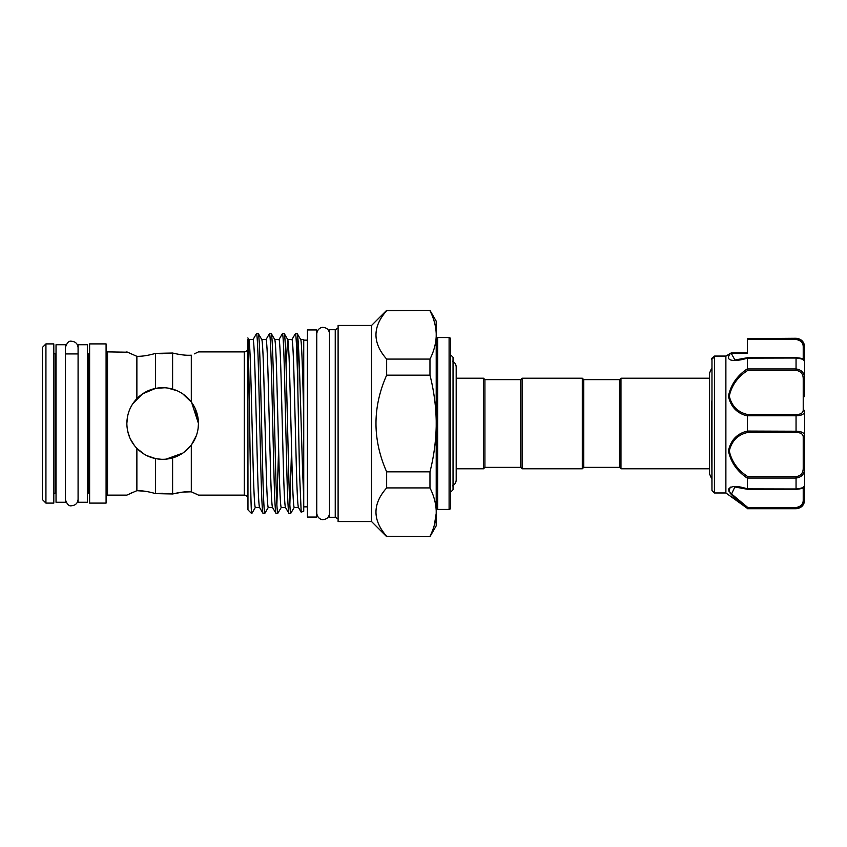 <?xml version="1.0" encoding="UTF-8"?>
<svg xmlns="http://www.w3.org/2000/svg" width="847" height="847" viewBox="0 0 847 847"><rect width="100%" height="100%" fill="white"/><g stroke="black" fill="none" stroke-linecap="round" stroke-linejoin="round"><path stroke-width="1.27" d="M87.389 423.5L87.389 344.729L78.083 344.729L78.083 502.271L87.389 502.271L87.389 423.5M65.335 423.5L65.335 344.729L56.029 344.729L56.029 502.271L65.335 502.271L65.335 423.5M316.767 423.5L316.767 329.938L307.45 329.938L307.45 517.062L316.767 517.062L316.767 423.5M747.361 368.837L747.361 358.133C737.006 361.531 723.349 362.188 730.432 353.432L725.879 356.185L725.879 492.965L747.361 508.38C737.102 501.202 730.792 494.881 728.431 489.418C730.781 485.733 737.091 485.543 747.361 488.867L747.361 478.163C737.102 471.324 730.792 462.218 728.431 450.837C730.781 440.133 737.091 433.548 747.361 431.07L747.361 415.93C737.081 413.431 730.77 406.856 728.431 396.205C730.802 384.771 737.112 375.645 747.361 368.837L747.827 370.372C737.896 376.671 731.713 385.247 729.278 396.1C731.692 406.158 737.875 412.33 747.827 414.596L796.053 414.596C800.87 414.427 803.252 412.87 803.221 409.948A1.429 1.112 0 0 1 804.65 411.06L804.65 499.105C804.618 504.272 801.76 507.353 796.053 508.369L799.219 507.745M804.65 396.64L804.65 378.831L804.65 396.64M804.65 411.06C804.618 414.067 801.76 415.633 796.053 415.771L747.372 415.771L747.827 414.596M711.978 490.519L714.423 492.965L714.466 356.121L711.978 358.186L711.978 490.519L711.554 401.16M712.983 358.345L711.978 358.186A1.429 1.398 180 0 0 711.554 359.17M747.361 352.977L731.374 352.977L747.361 352.977L747.361 350.859M803.221 378.98C803.252 373.993 800.87 371.124 796.053 370.372L796.053 368.953C801.76 369.779 804.618 373.072 804.65 378.831L804.65 361.245L804.65 378.831L803.221 378.98L803.221 409.948M730.326 487.078L728.928 491.249M730.093 493.123L735.005 498.29M735.027 498.311L741.199 503.552M619.538 467.364L619.538 379.636L620.967 378.207L620.967 468.793L619.538 467.364L583.731 467.364L582.302 468.793L522.144 468.793L520.714 467.364L484.908 467.364L484.908 379.636L483.478 378.207L456.194 378.207L456.194 366.995C456.078 364.337 454.828 362.4 452.457 361.203M520.714 467.364L520.714 379.636L522.144 378.207L582.302 378.207L582.302 468.793M619.538 379.636L583.731 379.636L582.302 378.207M520.714 379.636L484.908 379.636M484.908 467.364L483.478 468.793L483.478 378.207M483.478 468.793L456.194 468.793M450.53 492.245L453.039 489.735L453.039 357.265L450.53 354.755M127.548 430.541L129.602 437.253M130.385 439L134.398 445.49M137.098 448.571L144.361 454.278M146.753 455.58L155.573 458.598C148.437 457.147 142.201 453.738 136.875 448.349C130.396 441.541 127.05 433.251 126.849 423.5C127.039 413.781 130.385 405.501 136.875 398.651L133.223 403.119M156.134 458.703L161.237 459.275M166.107 459.138L182.814 453.092M183.693 452.478L190.533 445.977M191.634 444.537L196.303 435.75M198.113 428.508L198.463 423.5C198.357 431.568 195.964 438.735 191.306 444.982C186.372 451.387 180.136 455.686 172.608 457.899C167.028 459.498 161.343 459.73 155.573 458.598L155.573 493.621L172.608 493.97C180.157 492.171 186.393 491.451 191.306 491.811L198.463 495.114L244.296 495.114L244.296 351.886A3.579 3.579 0 0 0 247.875 348.308M449.101 509.439L449.101 337.561A1.429 1.429 0 0 1 450.53 339.001L450.53 507.999A1.429 1.429 0 0 1 449.101 509.439L437.645 509.439A1.429 1.429 0 0 0 436.216 510.868M436.216 336.132A1.429 1.429 0 0 0 437.645 337.561L437.645 509.439M247.875 498.692A3.579 3.579 0 0 0 244.296 495.114M244.296 351.886L198.463 351.886L194.312 353.877M196.695 352.754L197.912 352.161M182.74 393.855L191.306 402.018L191.306 355.189C186.372 355.549 180.136 354.829 172.608 353.03L155.573 353.379L155.573 388.402C161.29 387.27 166.975 387.503 172.608 389.101C180.157 391.325 186.393 395.634 191.306 402.018C195.975 408.286 198.357 415.443 198.463 423.5L195.138 408.423M196.61 494.203L194.355 493.145M191.306 444.982L191.306 491.811L182.941 492.075M182.317 492.139L172.608 493.97L167.907 493.462M449.101 337.561L437.645 337.561M303.734 417.243C302.739 374.808 301.659 338.736 300.653 339.573L303.734 339.573L303.734 511.228L301.193 512.149L299.478 471.451L297.826 388.953L297.826 337.731C299.827 356.407 301.733 460.599 303.734 496.691M286.042 364.464L287.694 339.573C288.414 340.706 289.134 354.692 289.854 381.531L292.014 465.469C292.734 492.308 293.454 506.294 294.174 507.427L298.43 507.427M248.838 339.573L253.105 339.573C253.825 340.706 254.545 354.692 255.265 381.531L257.424 465.469C258.144 492.308 258.864 506.294 259.584 507.427M261.808 339.573L266.064 339.573C266.784 340.706 267.504 354.692 268.224 381.531L270.384 465.469C271.104 492.308 271.823 506.294 272.543 507.427L268.245 507.427C267.525 506.294 266.805 492.308 266.085 465.469L263.925 381.531C263.205 354.692 262.485 340.706 261.765 339.573M248.806 339.573C249.526 340.706 250.246 354.692 250.966 381.531L253.126 465.469C253.846 492.308 254.566 506.294 255.286 507.427L259.542 507.427M274.767 339.573L279.023 339.573C279.743 340.706 280.463 354.692 281.183 381.531L283.343 465.469C284.063 492.308 284.783 506.294 285.503 507.427L281.215 507.427C280.495 506.294 279.775 492.308 279.055 465.469L276.884 381.531C276.164 354.692 275.444 340.706 274.724 339.573M287.694 339.573L291.982 339.573C292.713 340.706 293.433 354.692 294.153 381.531L296.312 465.469C297.032 492.308 297.752 506.294 298.472 507.427M371.547 325.46L371.547 521.54L338.101 521.54L338.101 325.46L371.547 325.46L386.656 310.351L429.969 310.351L436.216 321.172L436.216 333.559C435.887 325.904 433.812 318.292 429.969 310.733L431.472 313.951M429.969 310.351L386.656 310.733C372.415 326.804 372.415 342.919 386.656 359.086L386.656 375.157C372.426 407.301 372.426 439.54 386.656 471.843L386.656 487.914C372.415 503.986 372.415 520.1 386.656 536.267L429.969 536.649L386.656 536.267M371.547 521.54L386.656 536.649M42.35 347.482L45.929 343.903L53.806 343.903L53.806 503.097L45.929 503.097L42.35 499.518L42.35 347.482M53.806 352.5A1.429 1.429 0 0 0 55.235 353.93L55.235 493.07A1.429 1.429 0 0 0 53.806 494.5M55.235 353.93L56.029 353.93M65.335 353.93L78.083 353.93M87.389 353.93L88.183 353.93L88.183 493.07L87.389 493.07M55.235 493.07L56.029 493.07M89.613 494.5A1.429 1.429 0 0 0 88.183 493.07M89.613 352.5A1.429 1.429 0 0 1 88.183 353.93M89.613 343.903L106.087 343.903L106.087 503.097L89.613 503.097L89.613 343.903M106.087 350.457A1.429 1.429 0 0 0 107.516 351.886L107.516 495.114A1.429 1.429 0 0 0 106.087 496.543M107.516 351.886L127.505 352.214M132.672 492.382L129.506 493.822M107.516 495.114L126.849 495.114L136.875 490.667C142.201 490.572 148.426 491.556 155.573 493.621L162.656 493.261M289.843 504.791L291.58 448.561M291.908 339.636L295.423 333.623L297.223 333.623L297.826 337.731M294.248 507.364L290.743 513.377C290.023 512.16 289.303 497.178 288.583 468.433L286.424 378.567C285.704 349.822 284.984 334.84 284.264 333.623L282.453 333.623C283.173 334.84 283.893 349.822 284.613 378.567L286.773 468.433C287.493 497.178 288.213 512.16 288.933 513.377L290.743 513.377M253.031 339.636L256.461 333.686L258.335 333.623C259.055 334.84 259.775 349.822 260.495 378.567L262.655 468.433C263.375 497.178 264.095 512.16 264.815 513.377L268.319 507.364M255.36 507.364L251.93 513.314L251.453 511.524L251.855 513.377M265.99 339.636L269.431 333.686L271.294 333.623C272.014 334.84 272.734 349.822 273.454 378.567L275.614 468.433C276.334 497.178 277.054 512.16 277.774 513.377L281.289 507.364M256.535 333.623C257.255 334.84 257.975 349.822 258.695 378.567L260.855 468.433C261.575 497.178 262.295 512.16 263.015 513.377L264.815 513.377M276.874 504.791L278.61 448.561M278.949 339.636L282.453 333.623M269.494 333.623C270.214 334.84 270.934 349.822 271.654 378.567L273.814 468.433C274.534 497.178 275.254 512.16 275.974 513.377L277.774 513.377M259.51 507.364L263.015 513.377M261.839 339.636L258.335 333.623M272.469 507.364L275.974 513.377M274.799 339.636L271.294 333.623M285.428 507.364L288.933 513.377M287.768 339.636L284.264 333.623M303.734 340.145L307.45 340.145M303.734 506.855L307.45 506.855M335.243 329.727L335.243 517.273L329.515 517.273L329.515 329.727L335.243 329.727L338.101 328.075M335.243 517.273L338.101 518.925M251.453 511.524C250.246 497.337 249.134 353.368 247.875 339.276L247.97 509.82M248.139 510.053L251.453 513.377M711.554 478.555L709.553 473.918L709.553 373.082L709.553 378.207L620.967 378.207M709.553 468.793L620.967 468.793M172.608 457.899L172.608 493.97M172.608 353.03L172.608 389.101M159.236 353.654L162.656 353.739M126.849 351.886L136.875 356.333C142.201 356.428 148.426 355.444 155.573 353.379C148.437 355.444 142.201 356.428 136.875 356.333L136.875 398.651C142.201 393.273 148.426 389.853 155.573 388.402L142.55 393.866L132.831 403.691M136.875 448.349L136.875 490.667L145.303 491.292M436.216 333.559L436.216 525.828L429.969 536.649M295.423 333.623C296.132 332.532 297.159 357.296 297.826 388.953M300.727 339.636L297.223 333.623M45.929 343.903L45.929 503.097M386.656 471.843L429.969 471.843L429.969 487.914L386.656 487.914M386.656 359.086L429.969 359.086L429.969 375.157L386.656 375.157M429.969 471.843C433.78 456.914 435.866 441.7 436.216 426.21M436.216 420.79C435.887 405.427 433.802 390.213 429.969 375.157M429.969 359.086C433.791 351.558 435.877 343.956 436.216 336.259M429.969 536.267C433.791 528.75 435.877 521.138 436.216 513.441L434.342 525.14M436.216 510.741C435.887 503.086 433.812 495.484 429.969 487.914M198.463 423.5L191.613 402.441M177.097 390.732L167.685 388.053M164.805 387.757L155.837 388.35M129.58 409.779L128.786 411.886M127.474 416.84L126.849 423.5M583.731 379.636L583.731 467.364M522.144 378.207L522.144 468.793M799.632 339.446L796.053 338.281C801.273 338.789 804.142 341.659 804.65 346.878L804.65 361.245C804.618 359.71 801.76 358.641 796.053 358.027L747.361 358.133M803.221 486.993L804.65 485.755C804.29 487.83 801.421 489.015 796.053 489.301L796.053 488.973C801.76 488.359 804.618 487.279 804.65 485.755M747.361 488.867L796.053 488.973L796.053 478.047C801.76 477.232 804.618 473.939 804.65 468.169L804.65 435.94A1.429 1.112 180 0 1 803.221 437.052C803.252 434.13 800.87 432.573 796.053 432.404L747.827 432.404C737.875 434.659 731.692 440.842 729.278 450.953C731.713 461.753 737.896 470.307 747.827 476.628L747.361 478.163M803.221 360.007L804.65 361.447L804.65 359.763M804.65 350.859L804.65 347.895A1.429 0.9 180 0 0 803.221 346.995C803.252 342.866 800.87 340.356 796.053 339.467L747.361 339.467L747.361 353.379L731.279 353.379L734.921 360.007M725.879 356.185L714.466 356.121M799.674 369.768L796.053 368.953L796.053 357.783M747.361 339.467L747.361 338.631L796.053 338.631C801.76 339.647 804.618 342.739 804.65 347.895M747.361 338.631L796.053 338.281M797.027 431.25L796.053 431.229C801.76 431.367 804.618 432.944 804.65 435.94M747.361 431.07L796.053 431.229L796.053 414.596M804.65 500.122C804.142 505.341 801.273 508.211 796.053 508.719L747.361 508.38L747.827 507.533L796.053 507.533C800.87 506.654 803.252 504.145 803.221 500.005L803.221 487.703M747.594 489.301L734.857 486.993L731.586 493.97L747.827 507.533M747.827 476.628L796.053 476.628C800.87 475.887 803.252 473.007 803.221 468.02L803.221 437.052M731.575 353.855L731.279 353.379A1.429 1.048 38.6 0 0 730.432 353.432M731.342 353.104A1.429 1.345 16.1 0 0 730.495 353.337L725.953 356.079L730.601 353.21M804.65 499.105A1.429 0.9 180 0 1 803.221 500.005M747.827 432.404L747.372 431.229M804.65 468.169L803.221 468.02M796.053 370.372L747.827 370.372M803.221 359.297L803.221 346.995M747.372 368.953L796.053 368.953M796.053 476.628L796.053 478.047L747.372 478.047M796.053 489.217L747.647 489.301M796.053 508.369L796.053 507.533M796.053 432.404L796.053 431.229M796.053 338.631L796.053 339.467M78.083 499.338C77.702 503.213 75.584 505.331 71.709 505.712C69.083 506.474 66.955 504.357 65.335 499.338M78.083 347.662C77.702 343.787 75.584 341.669 71.709 341.288C69.083 340.526 66.955 342.643 65.335 347.662M329.515 513.229C329.134 517.104 327.006 519.222 323.141 519.603C322.421 519.92 317.466 519.105 316.767 513.229M329.515 333.771C329.134 329.896 327.006 327.778 323.141 327.397C322.421 327.08 317.466 327.895 316.767 333.771M725.879 492.965L714.423 492.965M452.457 485.797C454.828 484.6 456.078 482.663 456.194 480.005L456.194 366.995M248.88 339.636L247.875 337.9M301.13 512.107L298.398 507.364M711.554 368.445L709.553 373.082M796.053 508.719L747.361 508.719M725.985 356.058L714.614 356.058L725.985 356.058M711.554 359.149L714.487 356.1M804.65 361.245C803.687 359.012 802.638 358.186 796.053 357.699L747.647 357.699M747.594 357.699L734.878 360.007"/></g></svg>
